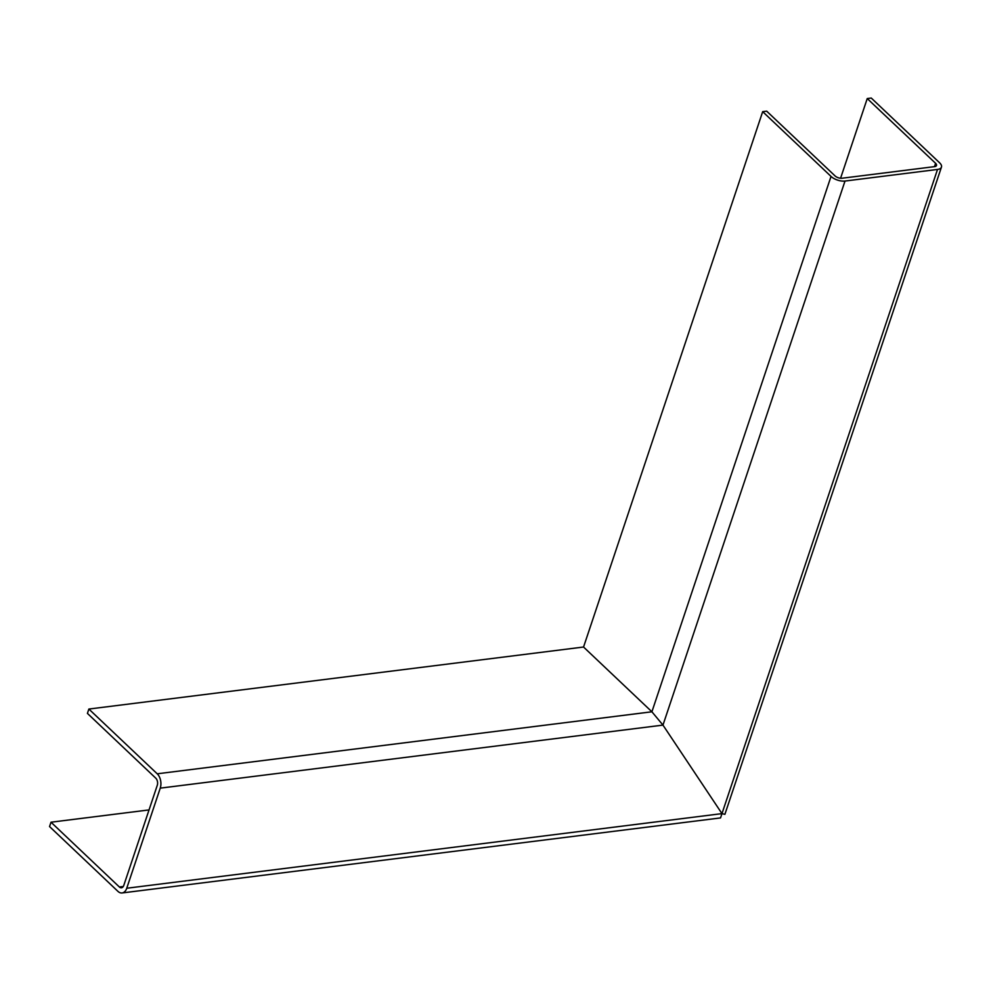 <?xml version="1.0" encoding="UTF-8"?>
<svg xmlns="http://www.w3.org/2000/svg" width="991" height="991" viewBox="0 0 991 991"><rect width="100%" height="100%" fill="white"/><g stroke="black" fill="none" stroke-linecap="round" stroke-linejoin="round"><path stroke-width="1.49" d="M840.579 178.244L867.249 98.555L935.591 163.317A5.203 2.465 18.5 0 1 936.507 165.472A5.203 2.465 18.5 0 1 934.538 166.637L842.04 178.231A5.203 2.465 18.5 0 1 835.054 175.915L766.7 111.165L762.686 111.661L583.55 647.024L651.905 711.786L662.967 725.102L651.905 711.786L831.028 176.423L762.686 111.661M831.028 176.423A10.418 4.918 18.5 0 0 845.013 181.043L937.511 169.449A10.418 4.918 18.5 0 0 941.45 167.12A10.418 4.918 18.5 0 0 939.617 162.809L871.275 98.047L867.249 98.555M941.45 167.12L724.892 814.342L721.981 813.623L662.967 725.102L845.013 181.043M88.868 709.048L157.222 773.798L651.905 711.786L583.55 647.024L88.868 709.048L87.419 713.396L155.76 778.158A5.203 3.27 -97.1 0 1 157.272 785.318L123.776 885.434A5.203 3.27 -97.1 0 1 121.459 887.787A5.203 3.27 -97.1 0 1 119.354 886.97L51.012 822.208L149.046 809.92M51.012 822.208L49.55 826.556L117.892 891.318A10.418 6.541 -97.1 0 0 122.104 892.953A10.418 6.541 -97.1 0 0 126.749 888.246L160.245 788.142A10.418 6.541 -97.1 0 0 157.222 773.798M126.749 888.246L721.981 813.623L662.967 725.102L160.245 788.142M937.511 169.449L720.531 817.922L122.104 892.953M935.591 163.317L934.476 166.637M123.293 886.474L119.354 886.97"/></g></svg>
